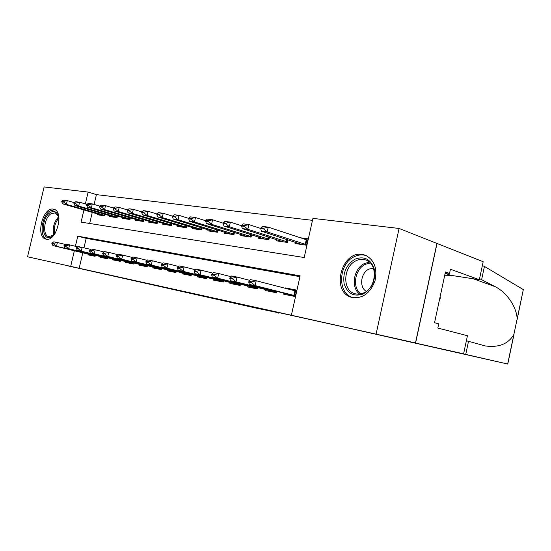 <?xml version="1.0" encoding="UTF-8"?>
<svg xmlns="http://www.w3.org/2000/svg" width="551" height="551" viewBox="0 0 551 551"><rect width="100%" height="100%" fill="white"/><g stroke="black" fill="none" stroke-linecap="round" stroke-linejoin="round"><path stroke-width="0.83" d="M258.302 308.174L229.746 301.734L258.302 308.174M244.499 305.061L248.783 306.019L244.499 305.061M53.247 209.125L54.012 209.297C64.377 211.715 56.416 241.992 46.146 239.168L45.643 239.044C35.333 236.62 42.895 206.887 53.247 209.125M362.42 254.459L365.017 255.092C374.198 259.542 377.531 268.068 375.031 280.686C370.534 292.774 363.171 298.435 352.95 297.678L351.249 297.244C330.731 291.624 341.517 250.395 362.42 254.459M183.4 291.527L210.454 297.561L183.4 291.527M463.591 353.832L353.522 329.195L507.774 364.053L453.707 351.655L463.591 353.832L467.448 335.717L437.831 328.045L438.727 323.85L434.539 322.734L445.435 271.953L449.54 273.406L450.436 269.239L479.356 279.708L483.179 261.732L436.909 243.439L415.482 342.936L27.55 256.787L44.108 186.934L88.126 192.085L85.35 203.918M415.482 342.936L291.376 315.241L300.13 275.851L77.781 236.172L75.404 246.29M82.795 252.806L79.179 268.254L291.376 315.241M79.179 268.254L27.55 256.787M234.574 302.912L206.646 296.617L234.581 302.878M232.012 302.347L184.289 291.658L232.012 302.341M283.93 293.194L283.703 294.227L295.246 296.548L296.679 290.115L285.115 287.87L285.039 288.235M265.293 289.475L265.065 290.473L276.161 292.705L276.471 291.307M247.378 285.893L247.158 286.878L257.82 289.02L258.123 287.67M230.139 282.456L229.925 283.414L240.181 285.473L240.477 284.171M213.547 279.143L213.333 280.073L223.21 282.064L223.499 280.803M197.561 275.948L197.354 276.864L206.873 278.778L207.148 277.552M182.154 272.876L181.947 273.764L191.128 275.61L191.397 274.426M167.29 269.907L167.091 270.775L175.941 272.559L176.203 271.409M152.944 267.035L152.744 267.889L161.291 269.611L161.546 268.495M139.086 264.266L138.893 265.107L147.145 266.767L147.399 265.678M125.69 261.594L125.504 262.414L133.48 264.019L133.728 262.965M112.741 259.004L112.556 259.81L120.27 261.36L120.511 260.334L120.414 260.706L119.932 260.196M100.213 256.504L100.027 257.289L107.493 258.791L107.727 257.792M299.951 276.678L86.183 238.335L83.986 247.723M95.357 255.327L95.13 256.305L87.898 254.851L88.077 254.08M312.472 220.345L96.418 194.627L94.118 204.442M92.279 212.321L89.661 223.486M295.308 242.165L295.005 243.535L306.659 245.229L308.078 238.831L300.164 237.736M287.98 239.795L287.388 242.426L276.196 240.794L276.492 239.478M269.439 237.226L268.874 239.733L258.116 238.163L258.398 236.889M251.614 234.747L251.077 237.137L240.718 235.628L240.994 234.395M234.457 232.364L233.941 234.643L223.968 233.197L224.243 231.999M217.941 230.056L217.445 232.246L207.837 230.848L208.099 229.684M202.024 227.832L201.542 229.932L192.278 228.582L192.54 227.453M186.672 225.683L186.21 227.701L177.27 226.399L177.525 225.304M171.864 223.61L171.416 225.545L162.786 224.291L163.027 223.224M157.558 221.598L157.131 223.465L148.791 222.253L149.032 221.213M143.742 219.656L143.322 221.454L135.264 220.283L135.498 219.27M130.091 219.043L130.38 217.776L129.981 219.512L122.184 218.382L122.412 217.39M117.466 215.958L117.074 217.638L109.532 216.536L109.752 215.572M104.959 214.194L104.58 215.82L97.279 214.752L97.499 213.816M436.909 243.439L399.082 228.458L376.119 334.016M96.418 194.627L88.126 192.085M83.938 209.931L81.08 222.122L304.207 257.531L312.906 218.382L399.082 228.458M74.357 250.76L70.7 266.347M86.183 238.335L77.781 236.172M285.115 287.87L292.877 289.888M251.545 306.673L221.35 299.889L251.545 306.673M217.631 299.138L227.005 301.225L217.631 299.138M307.024 239.981L307.795 240.091M307.775 240.195L268.234 227.143L267.152 231.957L261.27 231.151L301.9 244.534M263.936 228.176L260.988 227.783L260.809 228.582L263.75 228.975L263.936 228.176L268.234 227.143L262.345 226.371L260.988 227.783M306.755 244.768L267.152 231.957L263.75 228.975M261.27 231.151L260.809 228.582M296.583 290.549L292.912 289.833L292.622 290.205M248.949 281.306L248.77 282.105L251.683 282.677L251.862 281.871L248.949 281.306L250.368 279.639L256.194 280.755L296.445 291.169M251.862 281.871L256.194 280.755L255.106 285.597L295.419 295.77M291.445 295.777L290.9 295.026L288.524 294.358L249.286 284.447L255.106 285.597L251.683 282.677M248.77 282.105L249.286 284.447M355.044 259.149C364.356 255.795 370.782 259.149 374.322 269.232C375.83 280.376 372.077 288.641 363.054 294.027C353.625 297.037 347.302 293.525 344.086 283.49C342.694 272.697 346.352 264.583 355.044 259.149M363.584 292.953C376.726 287.774 378.138 263.35 365.63 259.948C362.524 258.922 359.369 259.17 356.166 260.692C343.225 266.216 341.999 290.219 354.63 293.614C357.537 294.53 360.519 294.31 363.584 292.953M373.433 268.137L369.06 269.06C360.767 272.538 358.908 287.36 366.312 291.348M366.849 255.884L366.277 255.671C362.406 254.39 358.467 254.7 354.465 256.614C338.445 263.53 336.943 293.256 352.626 297.471L353.935 297.822M439.615 299.097L440.387 298.119L440.077 296.941M439.856 297.953L440.387 298.119M55.1 233.342L52.056 236.413C41.945 243.707 39.996 219.071 50.024 212.686C53.833 210.372 56.622 211.46 58.399 215.964L58.971 218.775M58.516 216.357L55.293 212.838L50.933 213.788C44.018 218.093 42.241 235.201 48.612 236.613L53.502 235.222M54.797 209.635L49.879 210.95C41.366 216.295 39.114 237.35 46.925 239.251M465.74 354.389L468.515 341.324L485.376 345.959C498.82 347.743 508.318 343.927 513.863 334.519L517.141 318.953C516.804 307.795 507.595 292.953 495.184 286.665L479.59 278.627M481.684 279.385L484.439 266.422L482.352 265.61M466.366 340.787L468.515 341.324M517.141 318.953L523.312 289.592L484.439 266.422M415.599 342.963L437.026 243.452M444.726 275.252L450.814 275.321L479.356 279.708M523.312 289.592L517.12 319.594M445.263 272.759L449.54 273.406M279.061 312.878L255.581 307.988L67.849 265.851L277.828 312.603M278.992 313.195L277.759 312.913M260.83 228.493L248.907 224.594L247.84 229.306L242.206 228.534L283.056 241.793M244.672 225.593L241.848 225.221L241.669 226L244.492 226.385L244.672 225.593L248.907 224.594L243.266 223.851L241.848 225.221M287.491 241.958L247.84 229.306L244.492 226.385M242.206 228.534L241.669 226M241.717 225.807L230.366 222.143L229.326 226.757L223.913 226.02L264.935 239.155M226.192 223.127L223.486 222.762L223.313 223.527L226.02 223.892L226.192 223.127L230.366 222.143L224.953 221.433L223.486 222.762M268.984 239.265L229.326 226.757L226.02 223.892M223.913 226.02L223.313 223.527M223.375 223.238L212.576 219.794L211.543 224.319L206.35 223.603L247.495 236.62M208.457 220.751L205.854 220.4L205.688 221.158L208.285 221.509L208.457 220.751L212.576 219.794L207.376 219.112L205.854 220.4M251.18 236.668L211.543 224.319L208.285 221.509M206.35 223.603L205.688 221.158M205.771 220.779L195.481 217.535L194.469 221.97L189.475 221.282L230.704 234.175M191.417 218.471L188.917 218.134L188.752 218.878L191.245 219.208L191.417 218.471L195.481 217.535L190.481 216.88L188.917 218.134M234.051 234.175L194.469 221.97L191.245 219.208M189.475 221.282L188.752 218.878M230.008 277.614L229.829 278.407L232.618 278.951L232.797 278.159L230.008 277.614L231.482 276.003L237.061 277.077L235.993 281.816L276.326 291.947M232.797 278.159L237.061 277.077L249.761 280.349M272.793 292.03L272.235 291.286L269.783 290.604L230.414 280.714L235.993 281.816L232.618 278.951M229.829 278.407L230.414 280.714M211.832 274.081L211.66 274.853L214.339 275.376L214.511 274.605L211.832 274.081L213.361 272.518L218.719 273.551L217.666 278.186L257.985 288.269M214.511 274.605L218.719 273.551L230.876 276.664M254.865 288.428L254.28 287.691L251.346 286.885L212.314 277.125L217.666 278.186L214.339 275.376M211.66 274.853L212.314 277.125M194.393 270.693L194.221 271.443L196.79 271.946L196.962 271.188L194.393 270.693L195.963 269.17L201.108 270.162L200.075 274.708L240.346 284.736M196.962 271.188L201.108 270.162L212.762 273.131M237.612 284.957L237.013 284.226L234.45 283.531L194.937 273.689L200.075 274.708L196.79 271.946M194.221 271.443L194.937 273.689M177.636 267.428L177.463 268.172L179.936 268.654L180.108 267.91L177.636 267.428L179.247 265.954L184.192 266.904L183.18 271.361L223.375 281.334M180.108 267.91L184.192 266.904L195.371 269.742M220.992 281.616L220.379 280.893L217.769 280.19L178.235 270.383L183.18 271.361L179.936 268.654M177.463 268.172L178.235 270.383M188.855 218.423L179.041 215.365L178.042 219.711L173.241 219.05L214.518 231.819M175.032 216.281L172.628 215.958L172.463 216.681L174.867 217.004L175.032 216.281L179.041 215.365L174.233 214.732L172.628 215.958M217.555 231.771L178.042 219.711L174.867 217.004M173.241 219.05L172.463 216.681M161.526 264.294L161.353 265.024L163.73 265.486L163.902 264.755L161.526 264.294L163.179 262.861L167.931 263.777L166.932 268.144L207.038 278.062M163.902 264.755L167.931 263.777L178.669 266.491M204.986 278.4L204.359 277.683L201.7 276.974L162.18 267.207L166.932 268.144L163.73 265.486M161.353 265.024L162.18 267.207M172.587 216.164L163.227 213.278L162.242 217.542L157.614 216.908L198.918 229.547M159.273 214.174L156.959 213.864L156.794 214.573L159.108 214.883L159.273 214.174L163.227 213.278L158.592 212.665L156.959 213.864M201.652 229.457L162.242 217.542L159.108 214.883M157.614 216.908L156.794 214.573M146.022 261.277L145.857 261.994L148.143 262.441L148.309 261.725L146.022 261.277L147.702 259.886L152.283 260.768L151.298 265.052L191.287 274.901M148.309 261.725L152.283 260.768L162.6 263.357M189.551 275.293L188.91 274.591L186.21 273.875L146.724 264.149L151.298 265.052L148.143 262.441M145.857 261.994L146.724 264.149M156.925 213.995L147.992 211.267L147.027 215.448L142.571 214.842L183.862 227.356M144.093 212.142L141.862 211.839L141.703 212.534L143.928 212.838L144.093 212.142L147.992 211.267L143.535 210.675L141.862 211.839M186.321 227.226L147.027 215.448L143.928 212.838M142.571 214.842L141.703 212.534M131.09 258.378L130.931 259.073L133.135 259.507L133.294 258.805L131.09 258.378L132.805 257.021L137.22 257.868L136.249 262.069L176.1 271.863M133.294 258.805L137.22 257.868L147.138 260.354M174.653 272.297L173.999 271.602L170.824 270.768L131.841 261.202L136.249 262.069L133.135 259.507M130.931 259.073L131.841 261.202M141.848 211.908L133.314 209.325L132.364 213.437L128.066 212.844L169.329 225.242M129.464 210.186L127.322 209.897L127.164 210.578L129.306 210.868L129.464 210.186L133.314 209.325L129.017 208.76L127.322 209.897L119.161 207.458L118.224 211.494L114.078 210.923L155.286 223.196M171.526 225.07L132.364 213.437L129.306 210.868M128.066 212.844L127.164 210.578M116.709 255.574L116.55 256.263L118.672 256.676L118.83 255.988L116.709 255.574L118.451 254.259L122.701 255.072L121.743 259.204L161.45 268.922M118.83 255.988L122.701 255.072L132.254 257.462M160.272 269.405L159.611 268.716L156.401 267.882L117.494 258.364L121.743 259.204L118.672 256.676M116.55 256.263L117.494 258.364M115.366 208.299L113.292 208.016L113.134 208.691L115.207 208.967L115.366 208.299L119.161 207.458L115.014 206.907L113.292 208.016M157.235 222.99L118.224 211.494L115.207 208.967M114.078 210.923L113.134 208.691M102.837 252.881L102.679 253.556L104.731 253.956L104.89 253.281L102.837 252.881L104.6 251.593L108.705 252.379L107.762 256.435L147.303 266.092M104.89 253.281L108.705 252.379L117.907 254.672M146.38 266.615L145.705 265.933L142.468 265.093L103.664 255.623L107.762 256.435L104.731 253.956M102.679 253.556L103.664 255.623M113.348 207.989L105.503 205.654L104.58 209.621L100.578 209.07L141.71 221.22M101.756 206.473L99.759 206.205L99.607 206.866L101.604 207.135L101.756 206.473L105.503 205.654L101.501 205.124L99.759 206.205M143.432 220.985L104.58 209.621L101.604 207.135M100.578 209.07L99.607 206.866M89.455 250.278L89.303 250.939L91.28 251.325L91.432 250.664L89.455 250.278L91.239 249.024L95.199 249.782L94.269 253.763L133.631 263.35M91.432 250.664L95.199 249.782L104.07 251.979M132.949 263.915L132.268 263.24L129.451 262.51L90.316 252.985L94.269 253.763L91.28 251.325M89.303 250.939L90.316 252.985M99.869 206.143L92.32 203.911L91.411 207.81L87.547 207.279L128.583 219.312M88.621 204.717L86.693 204.462L86.541 205.11L88.47 205.365L88.621 204.717L92.32 203.911L88.456 203.402L86.693 204.462M130.084 219.043L91.411 207.81L88.47 205.365M87.547 207.279L86.541 205.11M76.534 247.764L76.382 248.411L78.29 248.79L78.442 248.136L76.534 247.764L78.338 246.538L90.715 249.389M78.442 248.136L82.161 247.275L81.245 251.187L119.849 260.568M119.96 261.298L119.271 260.637L116.433 259.907L77.429 250.43L81.245 251.187L78.29 248.79M76.382 248.411L77.429 250.43M86.851 204.359L79.585 202.231L78.683 206.06L74.95 205.544L115.875 217.459M75.935 203.023L74.068 202.768L73.917 203.409L75.783 203.656L75.935 203.023L79.585 202.231L75.845 201.735L74.068 202.768M117.184 217.17L78.683 206.06L75.783 203.656M74.95 205.544L73.917 203.409M64.054 245.333L63.902 245.973L65.748 246.338L65.9 245.691L64.054 245.333L65.872 244.141L69.571 244.851L68.668 248.694L107.645 258.144M65.9 245.691L69.571 244.851L77.829 246.889M107.39 258.77L106.694 258.116L103.843 257.386L64.977 247.964L68.668 248.694L65.748 246.338M63.902 245.973L64.977 247.964M74.282 202.644L67.27 200.605L66.382 204.366L62.773 203.87L103.574 215.668M63.668 201.377L61.864 201.136L61.712 201.762L63.517 202.003L63.668 201.377L67.27 200.605L63.654 200.13L61.864 201.136M104.69 215.351L66.382 204.366L63.517 202.003M62.773 203.87L61.712 201.762M51.987 242.991L51.842 243.618L53.626 243.962L53.771 243.335L51.987 242.991L53.826 241.82L57.394 242.509L56.505 246.29L95.275 255.671M53.771 243.335L57.394 242.509L65.369 244.472M95.151 256.201L91.645 254.948L52.937 245.581L56.505 246.29L53.626 243.962M51.842 243.618L52.937 245.581M306.253 239.754L305.233 244.334M306.845 239.933L305.826 244.513M294.475 295.55L295.501 290.942M293.876 295.405L294.902 290.797M290.9 295.026L295.384 295.928M359.638 294.082C350.429 287.519 353.625 268.192 364.652 263.454L369.425 262.145M370.286 262.965L365.568 264.225C354.865 268.812 351.807 287.601 360.809 293.883M53.833 234.891C52.317 228.045 53.915 222.012 58.633 216.805M58.867 217.962C55.01 222.666 53.592 228.011 54.611 233.996M507.664 364.025L513.863 334.519M495.184 286.665L473.247 278.772M445.146 273.324L450.814 275.321M286.582 239.341L286.086 241.565M287.167 239.533L286.678 241.737M268.158 236.813L267.69 238.9M268.736 236.999L268.275 239.072M250.43 234.375L249.989 236.338M251.015 234.561L250.574 236.503M233.376 232.019L232.956 233.865M233.955 232.205L233.541 234.037M275.507 291.748L275.652 291.1M274.908 291.603L275.052 290.949M272.235 291.286L276.292 292.099M257.276 288.097L257.407 287.491M256.676 287.953L256.814 287.34M254.28 287.691L257.951 288.428M239.74 284.591L239.864 284.02M239.141 284.447L239.272 283.868M237.013 284.226L240.312 284.888M222.866 281.21L222.983 280.673M222.273 281.072L222.39 280.528M220.379 280.893L223.341 281.492M216.942 229.746L216.55 231.489M217.521 229.925L217.128 231.661M206.611 277.959L206.721 277.449M206.019 277.814L206.136 277.305M204.359 277.683L206.997 278.214M201.108 227.556L200.729 229.202M201.687 227.728L201.315 229.368M190.942 274.825L191.052 274.343M190.357 274.68L190.467 274.198M188.91 274.591L191.252 275.059M185.839 225.428L185.48 226.991M186.41 225.607L186.059 227.157M175.838 271.801L175.941 271.34M175.252 271.657L175.356 271.195M173.999 271.602L176.065 272.015M171.099 223.375L170.755 224.863M171.671 223.548L171.333 225.022M161.257 268.881L161.353 268.447M160.672 268.743L160.775 268.303M159.611 268.716L161.415 269.081M156.863 221.392L156.539 222.804M157.434 221.564L157.111 222.962M147.172 266.064L147.269 265.651M146.594 265.919L146.69 265.506M145.705 265.933L147.269 266.243M143.108 219.47L142.799 220.813M143.68 219.635L143.37 220.972M133.569 263.337L133.659 262.944M132.998 263.199L133.087 262.806M132.268 263.24L133.597 263.509M129.816 217.611L129.519 218.885M119.271 260.637L120.387 260.857M116.95 215.806L116.667 217.025M107.128 258.02L107.211 257.661M106.694 258.116L107.61 258.295M104.504 214.064L104.229 215.227M94.813 255.561L94.896 255.216M94.517 255.678L95.24 255.822M351.249 297.244L352.571 297.602M45.643 239.044L46.153 239.168M366.277 255.671L366.732 255.822M355.602 293.883L354.63 293.614M53.502 235.229L52.806 235.856M49.005 236.716L48.612 236.613M485.376 345.959L482.111 345.14M507.774 364.053L514.097 333.982"/></g></svg>
